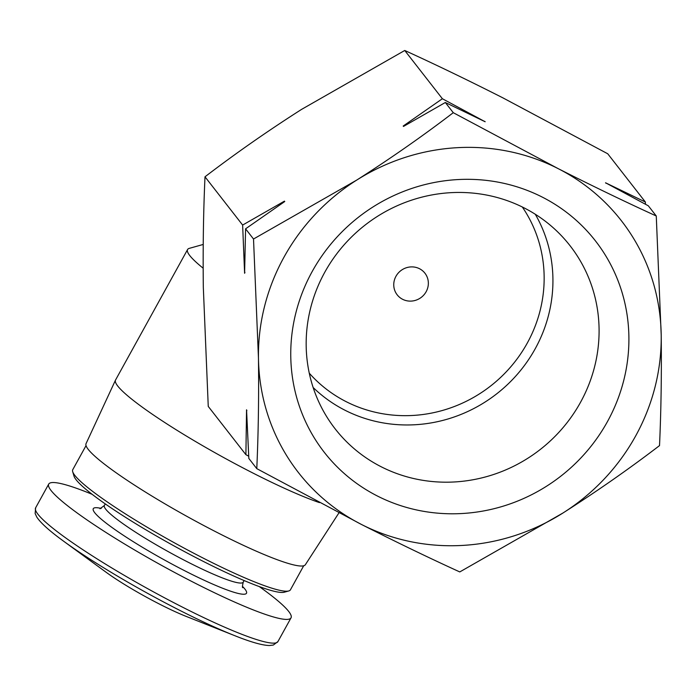 <?xml version="1.0" encoding="UTF-8"?>
<svg xmlns="http://www.w3.org/2000/svg" width="696" height="696" viewBox="0 0 696 696"><rect width="100%" height="100%" fill="white"/><g stroke="black" fill="none" stroke-linecap="round" stroke-linejoin="round"><path stroke-width="1.04" d="M395.946 276.321A17.591 16.817 142 0 0 397.181 294.826A17.591 16.817 142 0 0 421.393 297.27A17.591 16.817 142 0 0 424.925 273.189A17.591 16.817 142 0 0 395.946 276.321M645.479 204.276L645.383 202.031L607.738 153.773L502.93 97.884C468.338 80.353 435.609 64.554 404.741 50.477L301.559 109.394C267.708 130.987 235.526 153.451 204.998 176.801C203.415 211.584 202.858 248.437 203.319 287.37L208.252 406.412L245.897 454.679L248.724 456.202M203.145 268.195A130.178 15.634 -151.1 0 1 187.581 249.542A130.178 15.634 -151.1 0 1 189.329 248.35L203.215 244.453M319.438 502.616A130.178 15.634 -151.1 0 1 189.173 437.732A130.178 15.634 -151.1 0 1 115.492 380.129A130.178 15.634 -151.1 0 1 115.553 380.007L187.581 249.542M338.943 512.865L305.353 564.726A125.254 15.042 -151.1 0 1 188.494 517.25A125.254 15.042 -151.1 0 1 86.043 443.656L115.492 380.129M303.7 565.77L290.432 589.817A124.314 14.929 -151.1 0 1 288.753 590.956A124.314 14.929 -151.1 0 1 174.383 542.802A124.314 14.929 -151.1 0 1 72.688 471.679A124.314 14.929 -151.1 0 1 72.767 469.661L86.034 445.614M288.753 590.956L284.307 592.209A121 14.529 -151.1 0 1 172.982 545.342A121 14.529 -151.1 0 1 74.002 476.116L72.688 471.679M259.26 586.571A138.391 16.617 -151.1 0 1 291.032 617.848A138.391 16.617 -151.1 0 1 161.846 565.517A138.391 16.617 -151.1 0 1 48.72 484.085A138.391 16.617 -151.1 0 1 92.124 494.308M234.891 635.726L186.049 616.351A62.884 7.552 -151.1 0 1 105.931 572.121L63.501 541.114A134.511 16.147 -151.1 0 0 234.891 635.726C250.804 642.086 262.279 645.349 269.335 645.523L273.319 645.053L277.921 641.59A138.391 16.617 -151.1 0 1 148.744 589.26A138.391 16.617 -151.1 0 1 35.618 507.828L35.139 513.57L36.862 517.189C40.768 523.07 49.651 531.048 63.501 541.114M645.383 202.031L605.537 182.778L648.315 205.799L656.267 215.986L661.2 335.037C661.661 373.935 661.096 410.797 659.521 445.605C629.019 468.939 596.829 491.402 562.96 513.004L459.778 571.929C428.901 557.844 396.172 542.045 361.581 524.523L256.78 468.634C258.355 433.852 258.921 396.998 258.46 358.066L253.518 239.015L356.7 180.099C390.552 158.505 422.742 136.042 453.27 112.691L558.07 168.58C592.67 186.11 625.399 201.91 656.267 215.986M404.741 50.477L442.378 98.736L403.202 126.028A216.491 206.921 -38 0 1 404.907 125.611M403.202 126.028L403.506 126.428L445.318 102.503L485.155 121.756L442.378 98.736M445.318 102.503L453.27 112.691M246.871 410.683A216.491 206.921 -38 0 1 246.549 409.814L248.829 458.438L256.78 468.634M204.998 176.801L242.634 225.06L244.609 273.293L245.575 228.827L253.518 239.015M246.549 409.814L245.897 454.679M245.575 228.827L284.751 201.527L284.447 201.135L242.634 225.06M562.96 513.004A204.763 195.715 -38 0 1 361.581 524.523A204.763 195.715 -38 0 1 258.46 358.066A204.763 195.715 -38 0 1 356.7 180.099A204.763 195.715 -38 0 1 558.07 168.58A204.763 195.715 -38 0 1 661.2 335.037A204.763 195.715 -38 0 1 562.96 513.004M607.425 421.654A171.921 164.317 -38 0 1 314.592 438.402A171.921 164.317 -38 0 1 457.463 179.594A171.921 164.317 -38 0 1 607.425 421.654M244.609 273.293A216.491 206.921 -38 0 1 244.931 272.319M283.315 202.51A216.491 206.921 -38 0 1 284.447 201.135M484.155 121.269A216.491 206.921 -38 0 1 484.851 121.365M605.537 182.778A216.491 206.921 -38 0 1 605.972 183.239M580.481 402.375A148.918 142.332 -38 0 1 326.92 417.035A148.918 142.332 -38 0 1 365.087 225.078A148.918 142.332 -38 0 1 560.567 234.813A148.918 142.332 -38 0 1 580.481 402.375M535.294 214.264A142.106 135.824 -38 0 1 535.18 348.809A142.106 135.824 -38 0 1 313.148 387.515M522.322 207.008A135.337 129.352 -38 0 1 527.246 343.137A135.337 129.352 -38 0 1 309.268 373.178M244.131 580.551L243.243 582.16A79.3 9.518 -151.1 0 1 169.215 552.172A79.3 9.518 -151.1 0 1 104.391 505.505L105.27 503.904M242.46 586.38A87.513 10.51 -151.1 0 1 164.795 560.167A87.513 10.51 -151.1 0 1 101.224 508.419M99.98 508.759L104.391 505.505M243.243 582.16C242.339 586.032 242.208 587.859 242.834 587.624M48.72 484.085L35.618 507.828M291.032 617.848L277.921 641.59"/></g></svg>

